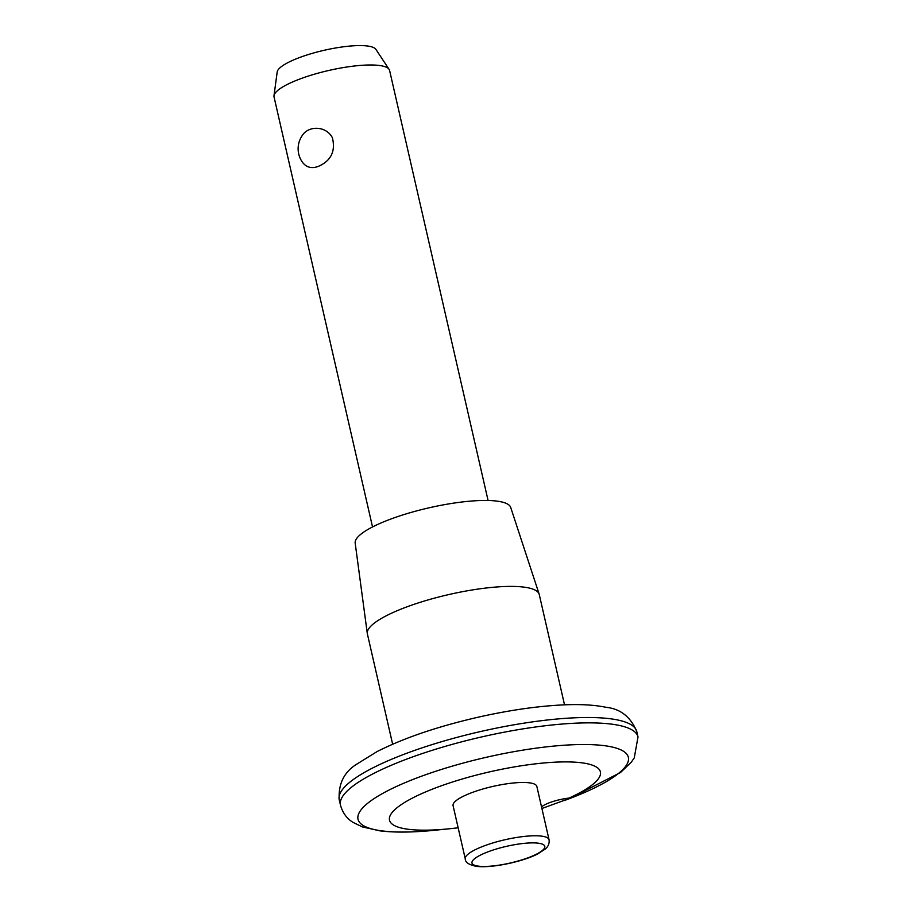 <?xml version="1.0" encoding="UTF-8"?>
<svg xmlns="http://www.w3.org/2000/svg" width="912" height="912" viewBox="0 0 912 912"><rect width="100%" height="100%" fill="white"/><g stroke="black" fill="none" stroke-linecap="round" stroke-linejoin="round"><path stroke-width="1.37" d="M318.47 166.326C311.927 168.823 306.649 167.557 302.647 162.53A23.245 23.245 0 0 1 302.248 135.546C308.404 125.48 326.063 125.594 332.401 137.769C335.696 151.255 331.045 160.774 318.47 166.326M549.058 839.735L536.849 786.44A42.978 9.838 167.1 0 0 492.765 786.452A42.978 9.838 167.1 0 0 453.07 805.627L465.28 858.922C465.143 862.33 468.916 864.827 476.623 866.4C494.338 868.384 526.053 860.392 537.795 853.849L545.159 849.118C548.26 846.598 549.56 843.463 549.058 839.735A42.978 9.838 167.1 0 0 504.974 839.747A42.978 9.838 167.1 0 0 465.28 858.922M541.546 806.938A20.748 4.742 -12.9 0 1 568.997 798.091A108.175 24.749 167.1 0 0 561.245 761.953A108.175 24.749 167.1 0 0 405.692 801.808A108.175 24.749 167.1 0 0 449.194 828.791A108.175 24.749 167.1 0 0 458.143 827.777M568.997 798.091L578.493 794.523L575.198 796.37L541.899 808.499M564.528 704.839L539.266 594.544A88.168 20.178 167.1 0 0 539.152 594.134A88.168 20.178 167.1 0 0 448.818 594.556A88.168 20.178 167.1 0 0 367.297 633.487A88.168 20.178 167.1 0 0 367.376 633.908L392.639 744.215M539.152 594.134L510.709 507.448A79.8 18.263 167.1 0 0 428.959 507.836A79.8 18.263 167.1 0 0 355.178 543.073L367.297 633.487M488.08 500.494L389.595 70.452A59.269 13.566 167.1 0 0 389.116 69.369A59.269 13.566 167.1 0 0 328.787 70.463A59.269 13.566 167.1 0 0 273.988 95.737A59.269 13.566 167.1 0 0 274.033 96.911L372.529 526.954M389.116 69.369L375.881 49.351A50.81 11.628 167.1 0 0 324.159 50.285A50.81 11.628 167.1 0 0 277.191 71.957L273.988 95.737M478.549 866.161A37.346 8.55 167.1 0 0 541.443 851.215A37.346 8.55 167.1 0 0 505.18 846.644A37.346 8.55 167.1 0 0 478.549 866.161M564.289 800.554A138.681 31.738 167.1 0 0 588.092 790.921A138.681 31.738 167.1 0 0 594.784 744.808A138.681 31.738 167.1 0 0 409.465 780.854A138.681 31.738 167.1 0 0 382.367 830.935A138.681 31.738 167.1 0 0 434.511 830.273C413.102 832.462 394.919 832.656 379.951 830.855L362.383 826.922L352.967 822.339C346.822 818.577 342.65 812.831 340.461 805.102L339.23 799.733A152.635 34.93 167.1 0 1 480.214 731.618A152.635 34.93 167.1 0 1 636.781 731.584C630.694 716.878 620.399 708.772 605.876 707.267C593.883 704.816 579.154 704.053 561.701 704.965C535.903 706.333 507.676 710.494 477.022 717.459C436.962 726.75 403.663 738.116 377.123 751.556L356.763 764.153C344.098 771.985 338.261 783.853 339.23 799.733M636.781 731.584L638.012 736.953A152.635 34.93 167.1 0 0 481.433 736.987A152.635 34.93 167.1 0 0 340.461 805.102M449.194 828.791L434.511 830.273M638.012 736.953L634.25 757.918L631.264 762.215L620.548 772.475L569.59 798.581"/></g></svg>

